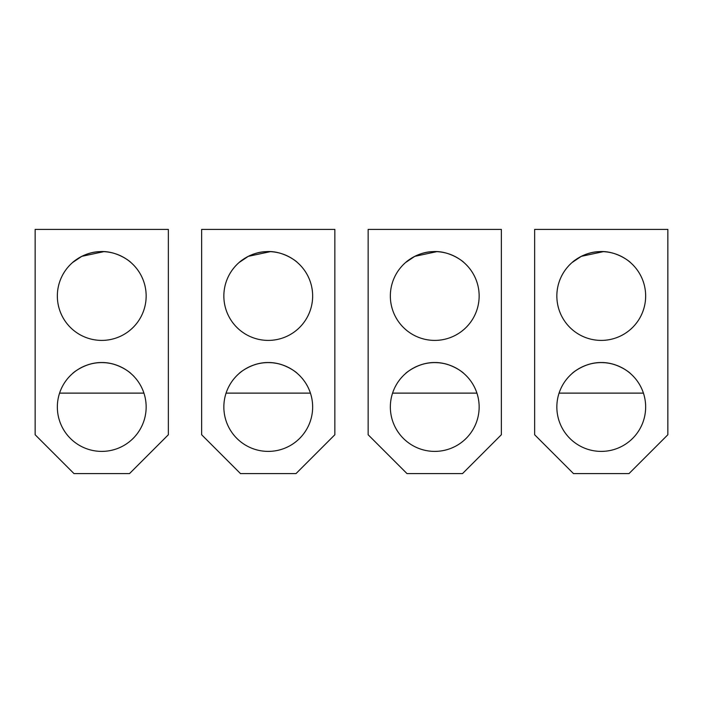 <?xml version="1.0" encoding="UTF-8"?>
<svg xmlns="http://www.w3.org/2000/svg" width="703" height="703" viewBox="0 0 703 703"><rect width="100%" height="100%" fill="white"/><g stroke="black" fill="none" stroke-linecap="round" stroke-linejoin="round"><path stroke-width="1.05" d="M201.647 434.753L201.647 229.398L334.848 229.398L334.848 434.753L295.998 473.602L240.496 473.602L201.647 434.753M226.076 393.126L310.427 393.126M312.65 295.998A44.403 44.403 0 0 1 268.247 340.401A44.403 44.403 0 0 1 223.853 295.998A44.403 44.403 0 0 1 268.247 251.604A44.403 44.403 0 0 1 312.65 295.998M312.65 407.002A44.403 44.403 0 0 1 268.247 451.396A44.403 44.403 0 0 1 223.853 407.002A44.403 44.403 0 0 1 268.247 362.599A44.403 44.403 0 0 1 312.65 407.002M297.387 262.5C297.439 262.114 283.142 250.224 266.103 251.648C250.804 252.008 239.169 262.263 239.117 262.5L248.291 256.34L270.347 251.648M297.387 373.495C297.439 373.108 283.142 361.228 266.103 362.651C250.804 363.012 239.169 373.267 239.117 373.495C239.064 373.108 253.352 361.228 270.391 362.651C285.69 363.012 297.334 373.267 297.387 373.495M35.15 434.753L35.15 229.398L168.351 229.398L168.351 434.753L129.501 473.602L74 473.602L35.15 434.753M59.57 393.126L143.93 393.126M146.154 295.998A44.403 44.403 0 0 1 101.75 340.401A44.403 44.403 0 0 1 57.347 295.998A44.403 44.403 0 0 1 101.75 251.604A44.403 44.403 0 0 1 146.154 295.998M146.154 407.002A44.403 44.403 0 0 1 101.75 451.396A44.403 44.403 0 0 1 57.347 407.002A44.403 44.403 0 0 1 101.75 362.599A44.403 44.403 0 0 1 146.154 407.002M130.89 262.5C130.943 262.114 116.645 250.224 99.606 251.648C84.307 252.008 72.673 262.263 72.611 262.5L81.794 256.34L103.851 251.648M130.89 373.495C130.943 373.108 116.645 361.228 99.606 362.651C84.307 363.012 72.673 373.267 72.611 373.495C72.558 373.108 86.856 361.228 103.895 362.651C119.194 363.012 130.828 373.267 130.89 373.495M368.152 434.753L368.152 229.398L501.353 229.398L501.353 434.753L462.504 473.602L407.002 473.602L368.152 434.753M392.573 393.126L476.924 393.126M479.147 295.998A44.403 44.403 0 0 1 434.753 340.401A44.403 44.403 0 0 1 390.35 295.998A44.403 44.403 0 0 1 434.753 251.604A44.403 44.403 0 0 1 479.147 295.998M479.147 407.002A44.403 44.403 0 0 1 434.753 451.396A44.403 44.403 0 0 1 390.35 407.002A44.403 44.403 0 0 1 434.753 362.599A44.403 44.403 0 0 1 479.147 407.002M463.883 262.5C463.936 262.114 449.648 250.224 432.609 251.648C417.31 252.008 405.666 262.263 405.613 262.5L414.796 256.34L436.853 251.648M463.883 373.495C463.936 373.108 449.648 361.228 432.609 362.651C417.31 363.012 405.666 373.267 405.613 373.495C405.561 373.108 419.858 361.228 436.897 362.651C452.196 363.012 463.831 373.267 463.883 373.495M534.649 434.753L534.649 229.398L667.85 229.398L667.85 434.753L629 473.602L573.499 473.602L534.649 434.753M559.07 393.126L643.43 393.126M645.653 295.998A44.403 44.403 0 0 1 601.25 340.401A44.403 44.403 0 0 1 556.846 295.998A44.403 44.403 0 0 1 601.25 251.604A44.403 44.403 0 0 1 645.653 295.998M645.653 407.002A44.403 44.403 0 0 1 601.25 451.396A44.403 44.403 0 0 1 556.846 407.002A44.403 44.403 0 0 1 601.25 362.599A44.403 44.403 0 0 1 645.653 407.002M630.389 262.5C630.442 262.114 616.144 250.224 599.105 251.648C583.806 252.008 572.172 262.263 572.11 262.5L581.293 256.34L603.35 251.648M630.389 373.495C630.442 373.108 616.144 361.228 599.105 362.651C583.806 363.012 572.172 373.267 572.11 373.495C572.057 373.108 586.355 361.228 603.394 362.651C618.693 363.012 630.327 373.267 630.389 373.495"/></g></svg>
